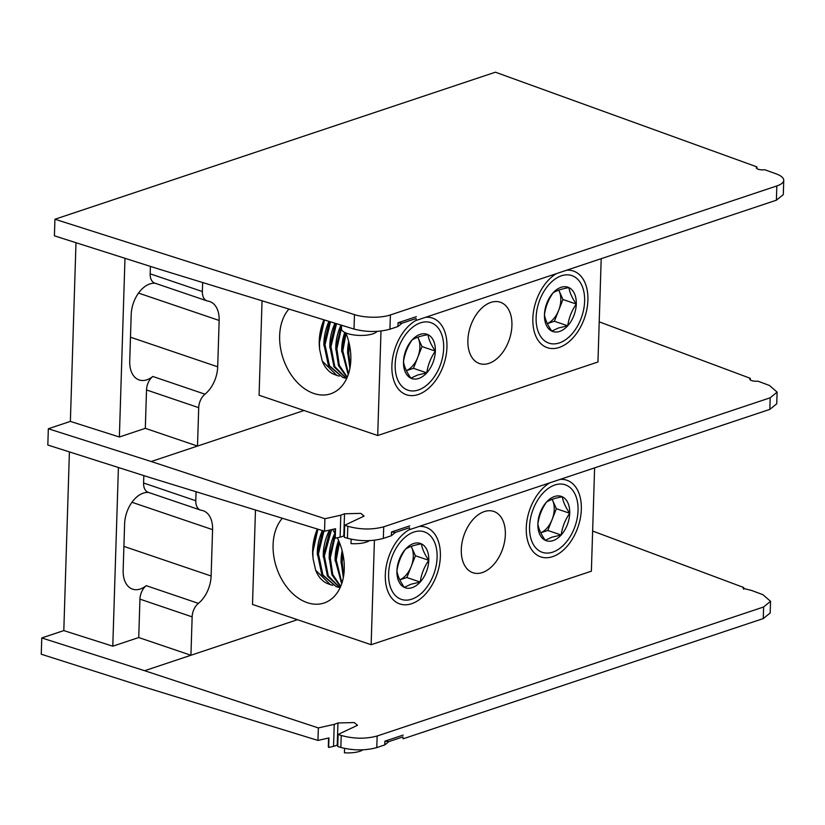 <?xml version="1.0" encoding="UTF-8"?>
<svg xmlns="http://www.w3.org/2000/svg" width="825" height="825" viewBox="0 0 825 825"><rect width="100%" height="100%" fill="white"/><g stroke="black" fill="none" stroke-linecap="round" stroke-linejoin="round"><path stroke-width="1.24" d="M155.296 283.305A26.297 16.665 108.8 0 0 131.185 314.676L129.731 361.02A26.297 16.665 108.8 0 0 139.157 379.954A26.297 16.665 108.8 0 0 152.78 376.458L204.982 394.185A26.297 16.665 108.8 0 0 217.697 366.805L219.151 320.451A26.297 16.665 108.8 0 0 209.725 301.527A26.297 16.665 108.8 0 0 207.9 301.084A12.953 8.209 108.8 0 1 207.013 300.867A12.953 8.209 108.8 0 1 202.362 291.534L202.651 282.532M409.489 527.722L409.664 529.619L409.489 527.722L395.402 532.424L391.349 535.734L391.463 531.981L395.402 532.424M383.357 538.405C371.889 541.489 359.917 541.447 347.418 538.261L344.314 537.312L344.695 525.247L347.799 526.268C360.288 529.702 372.261 529.877 383.718 526.814L383.357 538.405L391.349 535.734M344.376 535.466A10.364 3.475 1.8 0 0 343.819 535.765A12.953 4.342 -178.2 0 1 340.117 537.147L340.808 515.171L324.926 518.729L151.212 461.515L48.335 428.763L47.819 445.036L150.707 477.788L324.534 531.228L335.528 528.722L335.228 538.251A18.14 6.084 -178.2 0 1 334.909 537.044L335.167 528.804M777.109 392.112L776.738 403.807L769.828 409.386L770.189 397.794L777.109 392.112L769.488 385.492L758.123 381.243C752.018 381.346 749.409 380.377 750.296 378.324L750.245 380.036M409.664 529.619L769.828 409.386M599.208 321.843L750.296 378.324L749.698 379.16M204.982 394.185A12.953 8.209 108.8 0 0 198.712 407.663L146.52 389.947L145.313 428.34L197.505 446.067L304.033 410.499M340.808 515.171L344.51 513.789L343.819 535.765M344.695 525.247L364.083 516.099L360.772 513.367L344.51 513.789M383.718 526.814L770.189 397.794M324.534 531.228L324.926 518.729M48.335 428.763L70.372 421.4L75.993 242.705M124.977 258.297L119.367 437.002L70.372 421.4M207.013 300.867L154.811 283.14A12.953 8.209 -71.2 0 1 150.171 273.817L202.362 291.534M150.398 266.392L150.171 273.817M145.313 428.34L119.367 437.002M146.52 389.947A12.953 8.209 -71.2 0 1 152.78 376.458M151.212 461.515L197.505 446.067L198.712 407.663M409.778 525.865L391.463 531.981M340.117 537.147L335.228 538.251M369.435 540.664A18.14 6.084 -178.2 0 1 350.986 543.603L351.12 539.23M377.077 331.413A18.14 6.084 -178.2 0 1 347.243 333.455A18.14 6.084 -178.2 0 1 341.457 328.762L341.56 325.236M401.971 323.235L397.918 326.535L398.042 322.781L401.971 323.235L416.068 318.532L416.233 320.42L776.387 200.197L776.83 185.945A25.905 8.693 1.8 0 0 783.75 180.314A25.905 8.693 1.8 0 0 776.129 173.848L764.754 169.733A5.827 1.959 1.8 0 1 756.339 167.722A5.827 1.959 1.8 0 1 756.938 166.898L495.402 72.198L54.935 219.244L54.409 235.837L157.297 268.589L354.007 329.062L354.461 314.614L54.935 219.244M416.233 320.42L416.068 318.532M354.461 314.614A25.905 8.693 1.8 0 0 390.39 314.954L389.936 329.206L397.918 326.535M389.936 329.206C378.479 332.289 366.506 332.248 354.007 329.062M783.75 180.314L783.296 194.618L776.387 200.197M756.938 166.898L756.876 168.578M416.357 316.666L398.042 322.781M390.39 314.954L776.83 185.945M511.923 325.535A32.392 20.522 108.8 0 0 500.311 302.218A32.392 20.522 108.8 0 0 467.878 340.24A32.392 20.522 108.8 0 0 479.49 363.557A32.392 20.522 108.8 0 0 511.923 325.535M416.243 320.234A40.487 25.647 108.8 0 0 391.896 365.609A40.487 25.647 108.8 0 0 406.405 394.752A40.487 25.647 108.8 0 0 446.954 347.222A40.487 25.647 108.8 0 0 432.434 318.079A40.487 25.647 108.8 0 0 425.741 317.254M288.925 309.055A48.582 33.866 -108.5 0 0 279.654 335.651A48.582 33.866 -108.5 0 0 330.629 393.814A48.582 33.866 -108.5 0 0 350.831 359.824A48.582 33.866 -108.5 0 0 345.861 332.929M556.411 273.632A40.487 25.647 108.8 0 0 532.847 318.553A40.487 25.647 108.8 0 0 547.357 347.696A40.487 25.647 108.8 0 0 587.905 300.176A40.487 25.647 108.8 0 0 573.385 271.033A40.487 25.647 108.8 0 0 566.692 270.198M380.995 331.073L377.706 435.517L597.95 362L601.198 258.679M377.706 435.517L259.081 395.237L262.051 300.795M323.885 319.811A40.672 25.771 108.8 0 0 319.244 341.024L323.885 319.811M418.729 378.458A23.409 14.829 108.8 0 0 426.783 372.848A23.409 14.829 108.8 0 0 435.342 351.099A23.409 14.829 108.8 0 0 427.979 334.672A23.409 14.829 108.8 0 0 412.067 339.983A23.409 14.829 108.8 0 0 403.507 361.732A23.409 14.829 108.8 0 0 410.86 378.159A23.409 14.829 108.8 0 0 418.729 378.458M417.502 375.055L426.783 372.848C427.886 365.032 430.743 357.782 435.342 351.099C431.155 345.046 428.701 339.57 427.979 334.672C420.946 335.847 415.645 337.611 412.067 339.983C407.478 346.624 404.621 353.873 403.507 361.732C404.209 366.599 406.663 372.075 410.86 378.159L417.502 375.055M443.664 348.325A35.65 22.584 -71.2 0 1 430.361 381.738A35.65 22.584 -71.2 0 1 395.175 364.506A35.65 22.584 -71.2 0 1 418.502 323.617A35.65 22.584 -71.2 0 1 443.52 342.994A35.65 22.584 -71.2 0 1 443.664 348.325M349.532 345.087L348.738 352.822L350.243 366.372M349.893 368.383L347.686 352.461L348.923 342.365M347.655 353.873A40.776 28.308 -68.1 0 1 347.655 350.604A40.776 28.308 -68.1 0 1 348.728 341.602M346.077 333.455L342.808 350.811L348.501 373.838M348.222 374.674L341.756 350.45L345.159 332.619M341.725 351.863A40.776 28.308 -68.1 0 1 341.715 348.583A40.776 28.308 -68.1 0 1 344.767 332.434M341.478 327.917L336.878 348.8L339.312 365.279L347.243 377.211M347.067 377.623L338.477 365.578L335.816 348.439L341.395 325.194M335.796 349.841A40.776 28.308 -68.1 0 1 335.785 346.572A40.776 28.308 -68.1 0 1 340.983 325.06M336.507 323.689L330.949 346.778L334.806 366.609L346.613 378.634M346.572 378.716L334.012 366.836L329.887 346.418L335.393 323.348M329.866 347.83A40.776 28.308 -68.1 0 1 329.856 344.561A40.776 28.308 -68.1 0 1 334.981 323.214M330.505 321.843L325.019 344.767L329.474 365.733L342.818 377.468L345.242 378.139M342.818 377.468L328.36 365.341L323.957 344.407L329.381 321.492M323.936 345.819A40.776 28.308 -68.1 0 1 323.926 342.54A40.776 28.308 -68.1 0 1 328.969 321.368M339.302 376.128L336.878 375.447L322.224 360.999L319.626 349.377L319.43 342.736L324.493 319.997M336.878 375.457L332.836 373.838A44.56 28.236 108.8 0 1 322.224 360.999M324.05 319.853L319.254 341.158L319.615 349.377M319.409 347.119L319.244 341.034A40.672 25.771 108.8 0 0 319.419 347.108L319.419 347.119M324.4 319.966A44.56 28.236 108.8 0 0 323.431 322.493M406.385 370.631A20.274 12.849 108.8 0 0 417.718 357.442A20.274 12.849 108.8 0 0 418.316 338.353A20.274 12.849 108.8 0 0 417.739 337.208M406.405 370.662L413.438 368.321L421.998 346.572L417.79 337.188M421.998 346.572L435.342 351.099M413.438 368.321L426.783 372.848M559.68 331.403A23.409 14.829 108.8 0 0 567.734 325.793A23.409 14.829 108.8 0 0 576.293 304.043A23.409 14.829 108.8 0 0 568.93 287.616A23.409 14.829 108.8 0 0 553.018 292.927A23.409 14.829 108.8 0 0 544.459 314.676A23.409 14.829 108.8 0 0 551.812 331.114A23.409 14.829 108.8 0 0 559.68 331.403M558.442 327.999L567.734 325.793C568.837 317.976 571.694 310.726 576.293 304.043C572.107 297.99 569.652 292.514 568.93 287.616C561.897 288.791 556.597 290.565 553.018 292.927C548.429 299.568 545.572 306.817 544.459 314.676C545.16 319.553 547.614 325.029 551.812 331.114L558.442 327.999M584.616 301.269A35.65 22.584 -71.2 0 1 571.312 334.682A35.65 22.584 -71.2 0 1 536.126 317.46A35.65 22.584 -71.2 0 1 559.453 276.561A35.65 22.584 -71.2 0 1 584.471 295.938A35.65 22.584 -71.2 0 1 584.616 301.269M547.336 323.575A20.274 12.849 108.8 0 0 558.669 310.386A20.274 12.849 108.8 0 0 559.268 291.297A20.274 12.849 108.8 0 0 558.69 290.153M547.357 323.606L554.39 321.265L562.949 299.516L558.742 290.132M562.949 299.516L576.293 304.043M554.39 321.265L567.734 325.793M505.343 534.734A32.392 20.522 108.8 0 0 493.742 511.418A32.392 20.522 108.8 0 0 461.299 549.44A32.392 20.522 108.8 0 0 472.911 572.746A32.392 20.522 108.8 0 0 505.343 534.734M409.664 529.433A40.487 25.647 108.8 0 0 385.316 574.798A40.487 25.647 108.8 0 0 399.836 603.941A40.487 25.647 108.8 0 0 440.375 556.421A40.487 25.647 108.8 0 0 425.865 527.278A40.487 25.647 108.8 0 0 419.172 526.443M282.346 518.255A48.582 33.866 -108.5 0 0 273.085 544.851A48.582 33.866 -108.5 0 0 324.05 603.013A48.582 33.866 -108.5 0 0 344.262 569.013A48.582 33.866 -108.5 0 0 337.353 537.776M335.022 533.414A48.582 33.866 -108.5 0 0 332.485 529.413M549.832 482.821A40.487 25.647 108.8 0 0 526.268 527.742A40.487 25.647 108.8 0 0 540.788 556.896A40.487 25.647 108.8 0 0 581.326 509.365A40.487 25.647 108.8 0 0 566.816 480.222A40.487 25.647 108.8 0 0 560.113 479.397M374.416 540.272L371.137 644.717L591.37 571.189L594.619 467.878M371.137 644.717L252.502 604.436L255.472 509.994M317.305 529.011A40.672 25.771 108.8 0 0 312.665 550.223L317.305 529.011M412.16 587.658A23.409 14.829 108.8 0 0 420.214 582.048A23.409 14.829 108.8 0 0 428.773 560.299A23.409 14.829 108.8 0 0 421.41 543.861A23.409 14.829 108.8 0 0 405.488 549.182A23.409 14.829 108.8 0 0 396.928 570.921A23.409 14.829 108.8 0 0 404.291 587.359A23.409 14.829 108.8 0 0 412.16 587.658M410.922 584.255L420.214 582.048C421.317 574.221 424.163 566.971 428.773 560.299C424.576 554.245 422.132 548.759 421.41 543.861C414.377 545.036 409.066 546.81 405.488 549.182C400.898 555.813 398.052 563.062 396.928 570.921C397.64 575.798 400.084 581.274 404.291 587.359L410.922 584.255M437.095 557.514A35.65 22.584 -71.2 0 1 423.782 590.937A35.65 22.584 -71.2 0 1 388.606 573.705A35.65 22.584 -71.2 0 1 411.933 532.816A35.65 22.584 -71.2 0 1 436.941 552.183A35.65 22.584 -71.2 0 1 437.095 557.514M342.963 554.276L342.169 562.021L343.664 575.561M343.324 577.572L341.107 561.66L342.344 551.554M341.086 563.073A40.776 28.308 -68.1 0 1 341.076 559.793A40.776 28.308 -68.1 0 1 342.158 550.801M339.498 542.654L336.239 560L341.921 583.028M341.643 583.863L335.177 559.649L338.848 541.066M335.156 561.052A40.776 28.308 -68.1 0 1 335.146 557.783A40.776 28.308 -68.1 0 1 338.601 540.488M334.909 537.106L330.309 557.989L332.743 574.478L340.673 586.41M340.498 586.822L331.908 574.778L329.247 557.628L335.002 534.002M329.216 559.041A40.776 28.308 -68.1 0 1 329.216 555.772A40.776 28.308 -68.1 0 1 334.909 533.218M331.537 529.629L324.369 555.978L328.237 575.798L340.034 587.823M339.993 587.916L327.442 576.025L323.317 555.617L330.052 529.97M323.287 557.03A40.776 28.308 -68.1 0 1 323.276 553.75A40.776 28.308 -68.1 0 1 329.526 530.093M323.926 531.042L318.44 553.957L322.895 574.932L336.239 586.658L338.662 587.328M336.239 586.658L321.781 574.54L317.388 553.606L322.812 530.702M317.357 555.008A40.776 28.308 -68.1 0 1 317.347 551.739A40.776 28.308 -68.1 0 1 322.389 530.568M332.733 585.317L330.309 584.647L315.645 570.199L313.046 558.577L312.861 551.935L317.914 529.196M330.309 584.647L326.257 583.038A44.56 28.236 108.8 0 1 315.645 570.199M317.481 529.062L312.685 550.357L313.046 558.577M312.84 556.318L312.675 550.223A40.672 25.771 108.8 0 0 312.84 556.308L312.84 556.318M317.821 529.165A44.56 28.236 108.8 0 0 316.862 531.692M399.816 579.82A20.274 12.849 108.8 0 0 411.139 566.641A20.274 12.849 108.8 0 0 411.747 547.553A20.274 12.849 108.8 0 0 411.17 546.408M399.826 579.862L406.859 577.51L415.418 555.761L411.221 546.387M415.418 555.761L428.773 560.299M406.859 577.51L420.214 582.048M553.111 540.602A23.409 14.829 108.8 0 0 561.155 534.992A23.409 14.829 108.8 0 0 569.714 513.243A23.409 14.829 108.8 0 0 562.361 496.815A23.409 14.829 108.8 0 0 546.439 502.126A23.409 14.829 108.8 0 0 537.879 523.875A23.409 14.829 108.8 0 0 545.243 540.303A23.409 14.829 108.8 0 0 553.111 540.602M551.873 537.199L561.155 534.992C562.268 527.165 565.115 519.915 569.714 513.243C565.527 507.189 563.073 501.713 562.361 496.815C555.328 497.98 550.017 499.754 546.439 502.126C541.85 508.767 539.003 516.017 537.879 523.875C538.581 528.743 541.035 534.218 545.243 540.303L551.873 537.199M578.047 510.469A35.65 22.584 -71.2 0 1 564.733 543.881A35.65 22.584 -71.2 0 1 529.557 526.649A35.65 22.584 -71.2 0 1 552.884 485.76A35.65 22.584 -71.2 0 1 577.892 505.127A35.65 22.584 -71.2 0 1 578.047 510.469M552.173 499.331L556.37 508.716L547.81 530.454L540.777 532.806A20.274 12.849 108.8 0 0 552.09 519.585A20.274 12.849 108.8 0 0 552.688 500.497A20.274 12.849 108.8 0 0 552.121 499.352M556.37 508.716L569.714 513.243M547.81 530.454L561.155 534.992M148.717 492.494A26.297 16.665 108.8 0 0 124.616 523.865L123.152 570.219A26.297 16.665 108.8 0 0 132.588 589.153A26.297 16.665 108.8 0 0 146.211 585.657L198.402 603.374A26.297 16.665 108.8 0 0 211.118 576.005L212.582 529.65A26.297 16.665 108.8 0 0 203.146 510.716A26.297 16.665 108.8 0 0 201.331 510.273A12.953 8.209 108.8 0 1 200.434 510.056A12.953 8.209 108.8 0 1 195.793 500.734L196.072 491.741M402.92 736.921L403.085 738.818L402.92 736.921L388.823 741.623L384.77 744.923L384.893 741.17L388.823 741.623M376.778 747.594C365.32 750.688 353.347 750.647 340.849 747.46L337.734 746.501L338.116 734.436L341.22 735.467C353.708 738.891 365.681 739.076 377.138 736.013L376.778 747.594L384.77 744.923M337.796 744.666A10.364 3.475 1.8 0 0 337.25 744.965A12.953 4.342 -178.2 0 1 333.548 746.336L334.228 724.36L318.347 727.928L144.643 670.715L41.766 637.952L41.25 654.225L144.127 686.988L317.955 740.427L328.948 737.921L328.649 747.45A18.14 6.084 -178.2 0 1 328.329 746.243L328.587 738.004M770.529 601.301L770.168 613.006L763.249 618.585L763.62 606.994L770.529 601.301L762.908 594.691L751.544 590.442L743.119 588.349L743.727 587.513L743.665 589.236M403.085 738.818L763.249 618.585M592.639 531.032L743.727 587.513M198.402 603.374A12.953 8.209 108.8 0 0 192.142 616.863L139.941 599.136L138.734 637.539L190.936 655.256L297.464 619.699M334.228 724.36L337.941 722.978L337.25 744.965M338.116 734.436L357.503 725.299L354.193 722.556L337.941 722.978M377.138 736.013L763.62 606.994M317.955 740.427L318.347 727.928M41.766 637.952L63.803 630.599L69.413 451.904M118.408 467.507L112.788 646.192L63.803 630.599M200.434 510.056L148.232 492.329A12.953 8.209 -71.2 0 1 143.591 483.007L195.793 500.734M143.828 475.602L143.591 483.007M138.734 637.539L112.788 646.192M139.941 599.136A12.953 8.209 -71.2 0 1 146.211 585.657M144.643 670.715L190.936 655.256L192.142 616.863M403.208 735.054L384.893 741.17M333.548 746.336L328.649 747.45M362.856 749.863A18.14 6.084 -178.2 0 1 344.417 752.802L344.551 748.419M130.484 337.198L217.697 366.805M138.517 293.081L219.151 320.451M347.418 538.261L347.799 526.268M123.905 546.387L211.118 576.005M131.948 502.27L212.582 529.65M340.849 747.46L341.22 735.467M430.361 381.738L428.196 384.079M571.312 334.682L569.147 337.023M423.782 590.937L421.627 593.278M564.733 543.881L562.578 546.222"/></g></svg>

